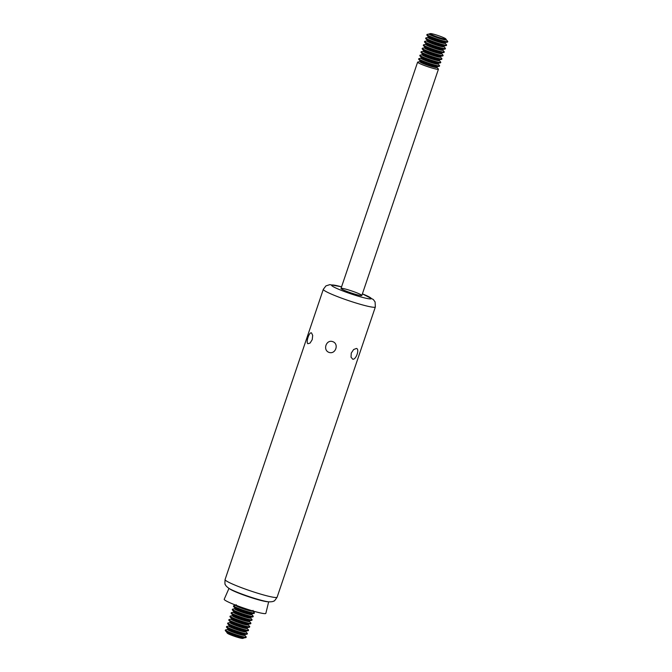 <?xml version="1.0" encoding="UTF-8"?>
<svg xmlns="http://www.w3.org/2000/svg" width="672" height="672" viewBox="0 0 672 672"><rect width="100%" height="100%" fill="white"/><g stroke="black" fill="none" stroke-linecap="round" stroke-linejoin="round"><path stroke-width="1.01" d="M243.314 638.282L242.726 638.4A8.215 0.773 -161.3 0 1 234.839 636.418A8.215 0.773 -161.3 0 1 227.371 633.2L226.968 632.755A8.753 0.823 18.7 0 0 238.61 637.333A8.753 0.823 18.7 0 0 243.314 638.282A8.753 0.823 18.7 0 0 243.466 638.207L243.684 638.014A9.005 0.848 -161.3 0 1 238.829 637.031A9.005 0.848 -161.3 0 1 226.842 632.318L226.892 632.596A8.753 0.823 18.7 0 0 226.968 632.755M244.65 635.166L246.145 636.838A10.987 1.033 -161.3 0 1 246.229 637.048L246.086 637.476A10.987 1.033 -161.3 0 1 245.885 637.594A10.987 1.033 -161.3 0 1 239.971 636.392A10.987 1.033 -161.3 0 1 225.347 630.638A10.987 1.033 -161.3 0 1 225.263 630.428L225.406 630A10.987 1.033 -161.3 0 1 225.607 629.882L227.816 629.462A9.005 0.848 -161.3 0 0 230.874 631.369A9.005 0.848 -161.3 0 0 239.702 634.435A9.005 0.848 -161.3 0 0 244.642 635.158L244.852 634.561A9.005 0.848 -161.3 0 1 239.996 633.578A9.005 0.848 -161.3 0 1 228.018 628.866L227.808 629.462M246.229 637.048A10.987 1.033 -161.3 0 1 240.114 635.956A10.987 1.033 -161.3 0 1 225.406 630M245.818 631.705L247.313 633.385A10.987 1.033 -161.3 0 1 247.397 633.595L247.254 634.024A10.987 1.033 -161.3 0 1 247.061 634.133A10.987 1.033 -161.3 0 1 241.139 632.932A10.987 1.033 -161.3 0 1 226.514 627.186A10.987 1.033 -161.3 0 1 226.43 626.976L226.582 626.548A10.987 1.033 -161.3 0 1 226.775 626.43L228.984 626.01A9.005 0.848 -161.3 0 0 232.042 627.908A9.005 0.848 -161.3 0 0 240.878 630.983A9.005 0.848 -161.3 0 0 245.818 631.705L246.019 631.109A9.005 0.848 -161.3 0 1 241.164 630.118A9.005 0.848 -161.3 0 1 229.186 625.405L228.976 626.01M247.397 633.595A10.987 1.033 -161.3 0 1 241.282 632.503A10.987 1.033 -161.3 0 1 226.582 626.548M246.985 628.253L248.48 629.933A10.987 1.033 -161.3 0 1 248.564 630.134L248.422 630.571A10.987 1.033 -161.3 0 1 248.228 630.68A10.987 1.033 -161.3 0 1 242.306 629.479A10.987 1.033 -161.3 0 1 227.69 623.734A10.987 1.033 -161.3 0 1 227.598 623.524L227.749 623.087A10.987 1.033 -161.3 0 1 227.942 622.978L230.152 622.558A9.005 0.848 -161.3 0 0 233.218 624.456A9.005 0.848 -161.3 0 0 242.046 627.53A9.005 0.848 -161.3 0 0 246.985 628.253L247.187 627.648A9.005 0.848 -161.3 0 1 242.34 626.665A9.005 0.848 -161.3 0 1 230.353 621.953L230.152 622.558M248.564 630.134A10.987 1.033 -161.3 0 1 242.449 629.051A10.987 1.033 -161.3 0 1 227.749 623.087M248.153 624.8L249.648 626.472A10.987 1.033 -161.3 0 1 249.74 626.682L249.589 627.119A10.987 1.033 -161.3 0 1 249.396 627.228A10.987 1.033 -161.3 0 1 243.474 626.027A10.987 1.033 -161.3 0 1 228.858 620.273A10.987 1.033 -161.3 0 1 228.774 620.071L228.917 619.634A10.987 1.033 -161.3 0 1 229.11 619.525L231.319 619.097A9.005 0.848 -161.3 0 0 234.385 621.004A9.005 0.848 -161.3 0 0 243.214 624.078A9.005 0.848 -161.3 0 0 248.153 624.8L248.363 624.196A9.005 0.848 -161.3 0 1 243.508 623.213A9.005 0.848 -161.3 0 1 231.521 618.5L231.319 619.097M249.74 626.682A10.987 1.033 -161.3 0 1 243.625 625.59A10.987 1.033 -161.3 0 1 228.917 619.634M249.32 621.348L250.816 623.02A10.987 1.033 -161.3 0 1 250.908 623.23L250.757 623.658A10.987 1.033 -161.3 0 1 250.564 623.776A10.987 1.033 -161.3 0 1 244.65 622.574A10.987 1.033 -161.3 0 1 230.026 616.82A10.987 1.033 -161.3 0 1 229.942 616.61L230.084 616.182A10.987 1.033 -161.3 0 1 230.278 616.064L232.487 615.644A9.005 0.848 -161.3 0 0 235.553 617.551A9.005 0.848 -161.3 0 0 244.381 620.617A9.005 0.848 -161.3 0 0 249.32 621.34L249.53 620.743A9.005 0.848 -161.3 0 1 244.675 619.76A9.005 0.848 -161.3 0 1 232.697 615.048L232.487 615.644M250.908 623.23A10.987 1.033 -161.3 0 1 244.793 622.138A10.987 1.033 -161.3 0 1 230.084 616.182M250.496 617.887L251.992 619.567A10.987 1.033 -161.3 0 1 252.076 619.777L251.933 620.206A10.987 1.033 -161.3 0 1 251.731 620.315A10.987 1.033 -161.3 0 1 245.818 619.114A10.987 1.033 -161.3 0 1 231.193 613.368A10.987 1.033 -161.3 0 1 231.109 613.158L231.252 612.73A10.987 1.033 -161.3 0 1 231.454 612.612L233.663 612.192A9.005 0.848 -161.3 0 0 236.72 614.09A9.005 0.848 -161.3 0 0 245.549 617.165A9.005 0.848 -161.3 0 0 250.488 617.887L250.698 617.291A9.005 0.848 -161.3 0 1 245.843 616.3A9.005 0.848 -161.3 0 1 233.864 611.587L233.654 612.192M252.076 619.777A10.987 1.033 -161.3 0 1 245.96 618.685A10.987 1.033 -161.3 0 1 231.252 612.73M251.664 614.435L253.159 616.115A10.987 1.033 -161.3 0 1 253.243 616.316L253.1 616.753A10.987 1.033 -161.3 0 1 252.907 616.862A10.987 1.033 -161.3 0 1 246.985 615.661A10.987 1.033 -161.3 0 1 232.361 609.916A10.987 1.033 -161.3 0 1 232.277 609.706L232.428 609.269A10.987 1.033 -161.3 0 1 232.621 609.16L234.83 608.74A9.005 0.848 -161.3 0 0 237.888 610.638A9.005 0.848 -161.3 0 0 246.725 613.712A9.005 0.848 -161.3 0 0 251.664 614.435L251.866 613.83A9.005 0.848 -161.3 0 1 247.01 612.847A9.005 0.848 -161.3 0 1 235.032 608.135L234.822 608.74M253.243 616.316A10.987 1.033 -161.3 0 1 247.128 615.233A10.987 1.033 -161.3 0 1 232.428 609.269M252.832 610.982L254.327 612.654A10.987 1.033 -161.3 0 1 254.411 612.864L254.268 613.292A10.987 1.033 -161.3 0 1 254.075 613.41A10.987 1.033 -161.3 0 1 248.153 612.209A10.987 1.033 -161.3 0 1 233.537 606.455A10.987 1.033 -161.3 0 1 233.444 606.253L233.596 605.816A10.987 1.033 -161.3 0 1 233.789 605.707L235.998 605.279A9.005 0.848 -161.3 0 0 239.064 607.186A9.005 0.848 -161.3 0 0 247.892 610.26A9.005 0.848 -161.3 0 0 252.832 610.982L253.033 610.378M254.411 612.864A10.987 1.033 -161.3 0 1 248.304 611.772A10.987 1.033 -161.3 0 1 233.596 605.816M356.412 348.449C359.822 348.936 356.135 359.822 352.766 359.226L351.028 357.193L351.254 353.119L353.615 349.541L356.412 348.449M332.69 341.62C339.31 343.795 335.63 354.682 329.045 352.405C322.526 350.154 326.214 339.268 332.69 341.62M311.531 332.942L312.69 335.395L312.228 339.637L310.094 343.056L307.885 343.72C305.642 342.376 309.33 331.498 311.531 332.942M355.732 294.386A10.987 1.033 -161.3 0 1 341.023 288.431A10.987 1.033 -161.3 0 1 351.767 290.976A10.987 1.033 -161.3 0 1 361.847 295.478A10.987 1.033 -161.3 0 1 355.732 294.386M268.876 601.843L267.238 601.709A20.908 1.966 -161.3 0 1 257.107 599.416A20.908 1.966 -161.3 0 1 230.177 589.168L228.799 588.286A22.604 2.125 -161.3 0 0 257.914 599.357A22.604 2.125 -161.3 0 0 268.876 601.843C271.606 601.852 273.252 601.583 273.806 601.037C274.05 601.482 275.15 600.197 277.124 597.181A27.476 2.587 -161.3 0 1 261.845 594.46A27.476 2.587 -161.3 0 1 225.078 579.558C224.809 583.162 224.91 584.85 225.372 584.64C225.481 585.413 226.624 586.622 228.799 588.286M268.657 601.826L265.852 613.351A21.983 2.066 -161.3 0 1 253.621 611.184A21.983 2.066 -161.3 0 1 224.213 599.256L228.984 588.403M441.176 38.136A8.215 0.773 -161.3 0 1 433.121 35.339A8.215 0.773 -161.3 0 1 430.324 33.6A8.215 0.773 -161.3 0 1 438.211 35.582A8.215 0.773 -161.3 0 1 445.679 38.8A8.215 0.773 -161.3 0 1 441.176 38.136M430.324 33.6L429.727 33.718A8.753 0.823 18.7 0 0 429.584 33.793A8.753 0.823 18.7 0 0 441.286 38.548A8.753 0.823 18.7 0 0 446.149 39.404A8.753 0.823 18.7 0 0 446.082 39.245L445.679 38.8M441.672 40.48A10.987 1.033 18.7 0 0 447.787 41.572A10.987 1.033 18.7 0 0 447.703 41.362L446.208 39.682A9.005 0.848 -161.3 0 1 441.26 38.959A9.005 0.848 -161.3 0 1 432.432 35.885A9.005 0.848 -161.3 0 1 429.374 33.986L427.165 34.406A10.987 1.033 18.7 0 0 426.964 34.524A10.987 1.033 18.7 0 0 441.672 40.48M447.787 41.572L447.644 42A10.987 1.033 -161.3 0 1 447.443 42.118A10.987 1.033 -161.3 0 1 441.529 40.908A10.987 1.033 -161.3 0 1 426.905 35.162A10.987 1.033 -161.3 0 1 426.821 34.952L426.964 34.524M440.504 43.932A10.987 1.033 18.7 0 0 446.62 45.024A10.987 1.033 18.7 0 0 446.527 44.814L445.032 43.142A9.005 0.848 -161.3 0 1 440.093 42.412A9.005 0.848 -161.3 0 1 431.264 39.346A9.005 0.848 -161.3 0 1 428.198 37.439L425.989 37.867A10.987 1.033 18.7 0 0 425.796 37.976A10.987 1.033 18.7 0 0 440.504 43.932M446.62 45.024L446.468 45.452A10.987 1.033 -161.3 0 1 446.275 45.57A10.987 1.033 -161.3 0 1 440.353 44.369A10.987 1.033 -161.3 0 1 425.737 38.615A10.987 1.033 -161.3 0 1 425.653 38.405L425.796 37.976M439.337 47.393A10.987 1.033 18.7 0 0 445.452 48.476A10.987 1.033 18.7 0 0 445.36 48.266L443.864 46.595A9.005 0.848 -161.3 0 1 438.925 45.872A9.005 0.848 -161.3 0 1 430.097 42.798A9.005 0.848 -161.3 0 1 427.031 40.891L424.822 41.32A10.987 1.033 18.7 0 0 424.628 41.429A10.987 1.033 18.7 0 0 439.337 47.393M445.452 48.476L445.301 48.913A10.987 1.033 -161.3 0 1 445.108 49.022A10.987 1.033 -161.3 0 1 439.186 47.821A10.987 1.033 -161.3 0 1 424.57 42.067A10.987 1.033 -161.3 0 1 424.486 41.866L424.628 41.429M438.161 50.845A10.987 1.033 18.7 0 0 444.276 51.929A10.987 1.033 18.7 0 0 444.192 51.727L442.697 50.047A9.005 0.848 -161.3 0 1 437.758 49.325A9.005 0.848 -161.3 0 1 428.929 46.25A9.005 0.848 -161.3 0 1 425.863 44.352L423.654 44.772A10.987 1.033 18.7 0 0 423.461 44.881A10.987 1.033 18.7 0 0 438.161 50.845M444.276 51.929L444.133 52.366A10.987 1.033 -161.3 0 1 443.94 52.475A10.987 1.033 -161.3 0 1 438.018 51.274A10.987 1.033 -161.3 0 1 423.402 45.528A10.987 1.033 -161.3 0 1 423.31 45.318L423.461 44.881M436.993 54.298A10.987 1.033 18.7 0 0 443.108 55.39A10.987 1.033 18.7 0 0 443.024 55.18L441.529 53.5A9.005 0.848 -161.3 0 1 436.59 52.777A9.005 0.848 -161.3 0 1 427.753 49.703A9.005 0.848 -161.3 0 1 424.696 47.804L422.486 48.224A10.987 1.033 18.7 0 0 422.293 48.342A10.987 1.033 18.7 0 0 436.993 54.298M443.108 55.39L442.966 55.818A10.987 1.033 -161.3 0 1 442.772 55.936A10.987 1.033 -161.3 0 1 436.85 54.726A10.987 1.033 -161.3 0 1 422.226 48.98A10.987 1.033 -161.3 0 1 422.142 48.77L422.293 48.342M435.826 57.75A10.987 1.033 18.7 0 0 441.941 58.842A10.987 1.033 18.7 0 0 441.857 58.632L440.362 56.96A9.005 0.848 -161.3 0 1 435.414 56.238A9.005 0.848 -161.3 0 1 426.586 53.164A9.005 0.848 -161.3 0 1 423.528 51.257L421.319 51.685A10.987 1.033 18.7 0 0 421.117 51.794A10.987 1.033 18.7 0 0 435.826 57.75M441.941 58.842L441.798 59.27A10.987 1.033 -161.3 0 1 441.596 59.388A10.987 1.033 -161.3 0 1 435.683 58.187A10.987 1.033 -161.3 0 1 421.058 52.433A10.987 1.033 -161.3 0 1 420.974 52.223L421.117 51.794M434.658 61.211A10.987 1.033 18.7 0 0 440.773 62.294A10.987 1.033 18.7 0 0 440.681 62.084L439.186 60.413A9.005 0.848 -161.3 0 1 434.246 59.69A9.005 0.848 -161.3 0 1 425.418 56.616A9.005 0.848 -161.3 0 1 422.352 54.709L420.143 55.138A10.987 1.033 18.7 0 0 419.95 55.247A10.987 1.033 18.7 0 0 434.658 61.211M440.773 62.294L440.622 62.731A10.987 1.033 -161.3 0 1 440.429 62.84A10.987 1.033 -161.3 0 1 434.507 61.639A10.987 1.033 -161.3 0 1 419.891 55.885A10.987 1.033 -161.3 0 1 419.807 55.684L419.95 55.247M433.49 64.663A10.987 1.033 18.7 0 0 439.606 65.747A10.987 1.033 18.7 0 0 439.513 65.545L438.018 63.865A9.005 0.848 -161.3 0 1 433.079 63.143A9.005 0.848 -161.3 0 1 424.25 60.068A9.005 0.848 -161.3 0 1 421.184 58.17L418.975 58.59A10.987 1.033 18.7 0 0 418.782 58.708A10.987 1.033 18.7 0 0 433.49 64.663M432.314 68.116A10.987 1.033 18.7 0 0 438.43 69.208A10.987 1.033 18.7 0 0 438.346 68.998L436.85 67.318A9.005 0.848 -161.3 0 1 431.911 66.595A9.005 0.848 -161.3 0 1 423.083 63.521A9.005 0.848 -161.3 0 1 420.017 61.622L417.808 62.042A10.987 1.033 18.7 0 0 417.614 62.16A10.987 1.033 18.7 0 0 432.314 68.116M439.606 65.747L439.454 66.184A10.987 1.033 -161.3 0 1 439.261 66.293A10.987 1.033 -161.3 0 1 433.339 65.092A10.987 1.033 -161.3 0 1 418.723 59.346A10.987 1.033 -161.3 0 1 418.639 59.136L418.782 58.708M341.569 286.81L329.826 284.642L325.937 285.894L323.316 289.338A27.476 2.587 -161.3 0 0 360.074 304.231A27.476 2.587 -161.3 0 0 375.362 306.953L375.085 301.921L373.33 299.519L362.393 293.857A20.908 1.966 -161.3 0 1 371.188 298.738A20.908 1.966 -161.3 0 1 359.604 296.587A20.908 1.966 -161.3 0 1 333.799 286.994A20.908 1.966 -161.3 0 1 341.561 286.843M445.032 43.134L445.242 42.538A9.005 0.848 -161.3 0 1 440.387 41.555A9.005 0.848 -161.3 0 1 428.408 36.842L428.198 37.439M443.864 46.595L444.074 45.99A9.005 0.848 -161.3 0 1 439.219 45.007A9.005 0.848 -161.3 0 1 427.232 40.295L427.031 40.891M442.697 50.047L442.898 49.442A9.005 0.848 -161.3 0 1 438.052 48.46A9.005 0.848 -161.3 0 1 426.065 43.747L425.863 44.352M441.529 53.5L441.731 52.903A9.005 0.848 -161.3 0 1 436.876 51.912A9.005 0.848 -161.3 0 1 424.897 47.2L424.687 47.804M440.353 56.952L440.563 56.356A9.005 0.848 -161.3 0 1 435.708 55.373A9.005 0.848 -161.3 0 1 423.73 50.66L423.52 51.257M439.186 60.413L439.396 59.808A9.005 0.848 -161.3 0 1 434.54 58.825A9.005 0.848 -161.3 0 1 422.554 54.113L422.352 54.709M438.018 63.865L438.228 63.26A9.005 0.848 -161.3 0 1 433.373 62.278A9.005 0.848 -161.3 0 1 421.386 57.565L421.184 58.17M436.85 67.318L437.052 66.721A9.005 0.848 -161.3 0 1 432.205 65.73A9.005 0.848 -161.3 0 1 420.218 61.018L420.017 61.622M236.2 604.682L235.998 605.279M243.676 638.014L245.885 637.594M226.842 632.318L225.347 630.638M244.852 634.561L247.061 634.133M228.018 628.866L226.514 627.186M246.019 631.109L248.228 630.68M229.186 625.405L227.69 623.734M247.187 627.648L249.396 627.228M230.353 621.953L228.858 620.273M248.354 624.196L250.564 623.776M231.521 618.5L230.026 616.82M249.522 620.743L251.731 620.315M232.697 615.048L231.193 613.368M250.698 617.291L252.907 616.862M233.864 611.587L232.361 609.916M251.866 613.83L254.075 613.41M235.032 608.135L233.537 606.455M323.316 289.338L225.078 579.558M375.362 306.953L277.124 597.181M445.234 42.538L447.443 42.118M428.408 36.842L426.905 35.162M444.066 45.99L446.275 45.57M427.232 40.295L425.737 38.615M442.898 49.442L445.108 49.022M426.065 43.747L424.57 42.067M441.731 52.903L443.94 52.475M424.897 47.2L423.402 45.528M440.563 56.356L442.772 55.936M423.73 50.66L422.226 48.98M439.387 59.808L441.596 59.388M422.554 54.113L421.058 52.433M438.22 63.26L440.429 62.84M421.386 57.565L419.891 55.885M417.614 62.16L341.023 288.431M438.43 69.208L361.847 295.478M437.052 66.721L439.261 66.293M420.218 61.018L418.723 59.346"/></g></svg>
